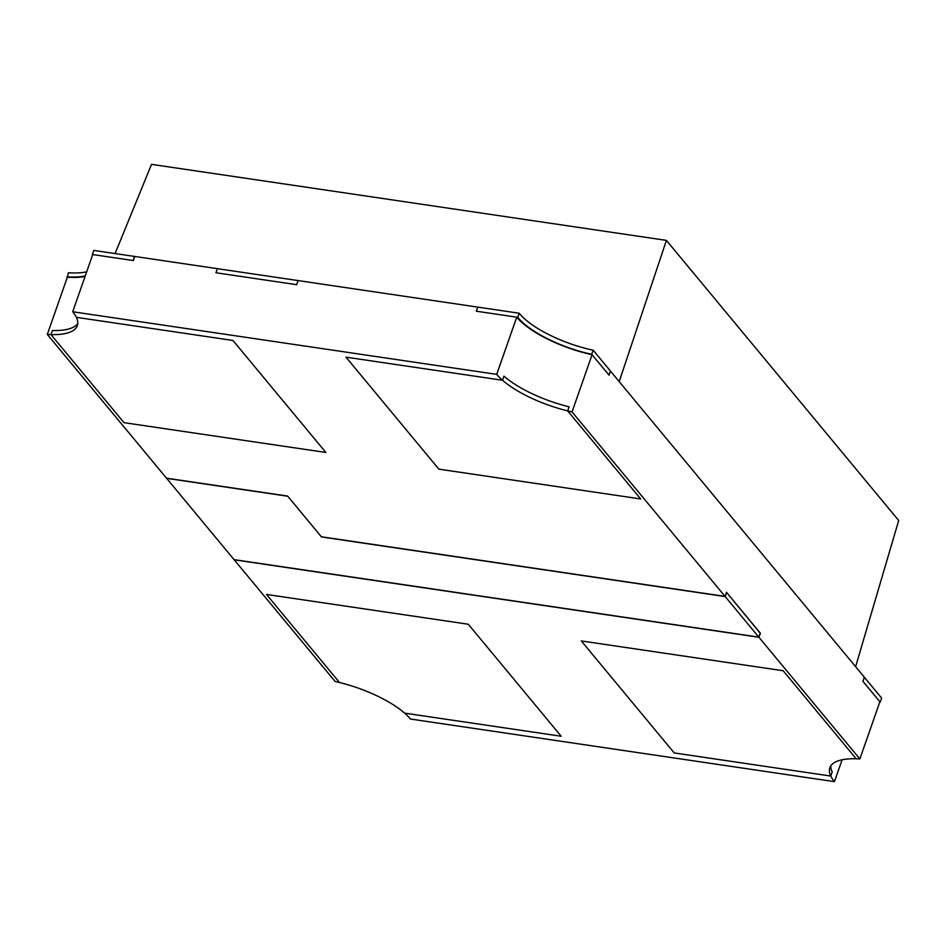 <?xml version="1.0" encoding="UTF-8"?>
<svg xmlns="http://www.w3.org/2000/svg" width="946" height="946" viewBox="0 0 946 946"><rect width="100%" height="100%" fill="white"/><g stroke="black" fill="none" stroke-linecap="round" stroke-linejoin="round"><path stroke-width="1.42" d="M468.294 624.242L561.179 736.248L404.604 713.13A69.058 23.508 -160.7 0 0 339.484 682.504A69.058 23.508 -160.7 0 0 335.109 681.487L234.194 559.807L758.952 637.285L859.855 758.964A69.058 23.508 -160.7 0 0 856.165 758.787L783.146 670.738L581.317 640.939L674.202 752.933L830.765 776.051A69.058 23.508 -160.7 0 0 834.455 781.644L410.446 719.031A69.058 23.508 -160.7 0 0 404.604 713.13L561.179 736.248L468.294 624.242L266.465 594.443L468.294 624.242M339.484 682.504L266.465 594.443L339.484 682.504M287.75 496.236L166.65 478.345L47.3 334.435A69.058 23.508 -160.7 0 0 50.989 334.6L124.009 422.661L325.838 452.46L232.953 340.465L76.389 317.336A69.058 23.508 -160.7 0 0 72.7 311.754L496.709 374.368A69.058 23.508 -160.7 0 0 502.551 380.268A69.058 23.508 -160.7 0 0 567.671 410.895A69.058 23.508 -160.7 0 0 572.046 411.912L725.18 596.559L321.522 536.961L287.75 496.236M567.671 410.895L640.69 498.956L438.861 469.145L345.976 357.15L502.551 380.268L503.982 376.177A69.058 23.508 -160.7 0 0 569.102 406.815L567.671 410.895L640.69 498.956L438.861 469.145L345.976 357.15L502.551 380.268L503.982 376.177A69.058 23.508 -160.7 0 0 569.102 406.815L567.671 410.895M72.7 311.754L92.732 254.557L133.102 260.517L134.533 256.437L298.096 280.584L296.666 284.675L215.925 272.755L217.355 268.664L215.925 272.755L296.666 284.675L298.096 280.584L477.801 307.119L476.37 311.21L516.741 317.17L496.709 374.368M85.081 276.409A69.058 23.508 19.3 0 1 67.332 277.237L47.3 334.435M77.761 323.497A69.058 23.508 19.3 0 1 52.42 330.521L50.989 334.6L124.009 422.661L325.838 452.46L232.953 340.465L76.389 317.336A69.058 23.508 19.3 0 1 77.324 325.637A69.058 23.508 19.3 0 1 50.989 334.6L52.42 330.521A69.058 23.508 19.3 0 0 77.761 323.497M842.106 759.792L834.455 781.644M855.622 666.705L619.204 381.616L666.41 240.39L898.7 520.501L855.622 666.705L864.431 677.324L863 681.404L879.886 701.778L859.855 758.964M832.196 771.971L830.765 776.051A69.058 23.508 19.3 0 1 829.831 767.762A69.058 23.508 19.3 0 1 856.165 758.787L783.146 670.738L581.317 640.939L674.202 752.933L830.765 776.051L832.196 771.971A69.058 23.508 19.3 0 1 830.825 765.811A69.058 23.508 19.3 0 0 832.196 771.971M760.194 633.181L726.611 592.48L725.18 596.559M760.383 633.205L758.952 637.285M516.741 317.17A69.058 23.508 -160.7 0 0 592.078 354.715L608.964 375.077L610.395 370.998L619.204 381.616M592.078 354.715L572.046 411.912M666.41 240.39L151.526 164.356L115.093 253.563M477.754 307.119L476.323 311.199L517.758 317.324L519.188 313.232L477.754 307.119M591.735 354.301L593.166 350.209L610.501 371.116L609.07 375.207L591.735 354.301A67.071 22.822 19.3 0 1 517.758 317.324M593.166 350.209A67.071 22.822 19.3 0 1 519.188 313.232M86.677 271.833A68.029 23.153 19.3 0 1 68.408 272.732L67.332 277.237M92.318 254.498L133.362 260.564L134.793 256.472L93.749 250.418L92.318 254.498A68.029 23.153 19.3 0 1 92.625 254.876M85.246 275.925A68.029 23.153 19.3 0 1 66.977 276.811M725.038 596.394L758.81 637.119L234.052 559.63L166.508 478.179L287.608 496.059L321.38 536.784L725.038 596.394L726.469 592.302L760.241 633.028L758.81 637.119M880.229 702.192L862.894 681.286L864.325 677.206L881.66 698.113L880.229 702.192A67.071 22.822 -160.7 0 0 879.745 702.157"/></g></svg>

